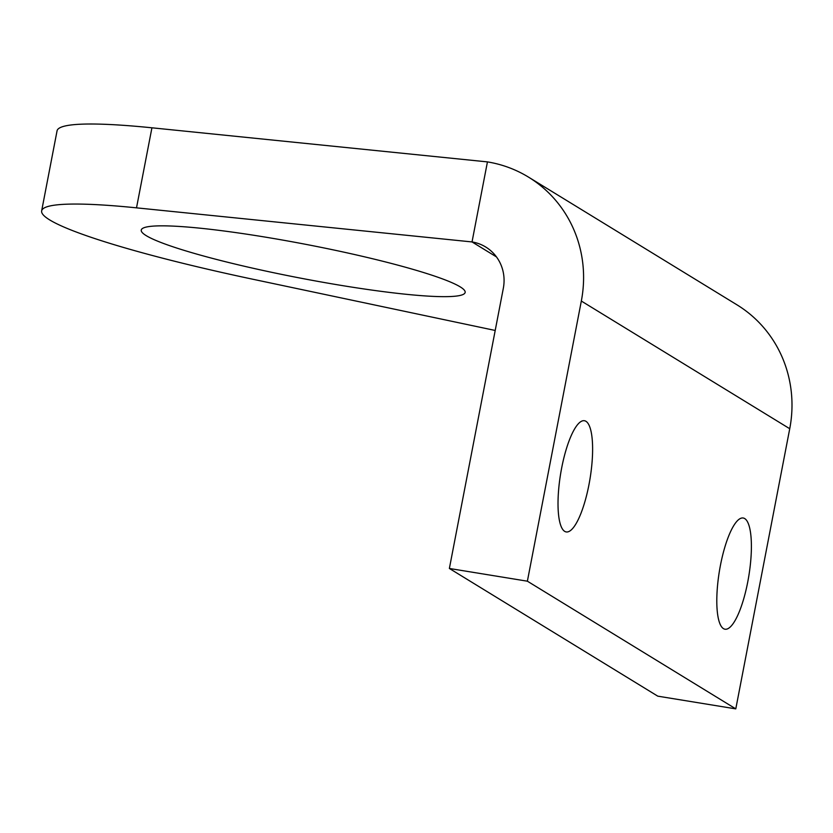 <?xml version="1.0" encoding="UTF-8"?>
<svg xmlns="http://www.w3.org/2000/svg" width="833" height="833" viewBox="0 0 833 833"><rect width="100%" height="100%" fill="white"/><g stroke="black" fill="none" stroke-linecap="round" stroke-linejoin="round"><path stroke-width="1.25" d="M588.962 484.691A56.342 14.9 99.3 0 0 584.381 420.717A56.342 14.9 99.3 0 0 561.671 467.969A56.342 14.9 99.3 0 0 566.242 531.943A56.342 14.9 99.3 0 0 588.962 484.691M747.742 581.975A56.342 14.9 99.3 0 0 743.171 518.001A56.342 14.9 99.3 0 0 720.451 565.253A56.342 14.9 99.3 0 0 725.022 629.217A56.342 14.9 99.3 0 0 747.742 581.975M343.144 285.719A164.934 17.097 -169.1 0 0 465.158 292.435A164.934 17.097 -169.1 0 0 263.259 236.78A164.934 17.097 -169.1 0 0 141.246 230.064A164.934 17.097 -169.1 0 0 343.144 285.719M495.208 330.462L253.138 279.305A266.352 27.604 -169.1 0 1 41.65 210.884A266.352 27.604 -169.1 0 1 136.508 207.844L151.929 127.803A266.352 27.604 -169.1 0 0 57.06 130.833L41.65 210.884M449.372 568.47L527.383 581.195L735.789 708.873L657.778 696.159L449.372 568.47L503.319 288.322A40.973 39.286 -58.5 0 0 485.722 247.016A40.973 39.286 -58.5 0 0 472.03 241.934L136.508 207.844M527.383 581.195L581.33 301.046A122.93 117.87 -58.5 0 0 528.538 177.137A122.93 117.87 -58.5 0 0 487.44 161.894L151.929 127.803M735.789 708.873L789.736 428.724A122.93 117.87 -58.5 0 0 736.945 304.816L528.538 177.137M496.478 256.918L472.03 241.934L487.44 161.894M789.736 428.724L581.33 301.046"/></g></svg>
